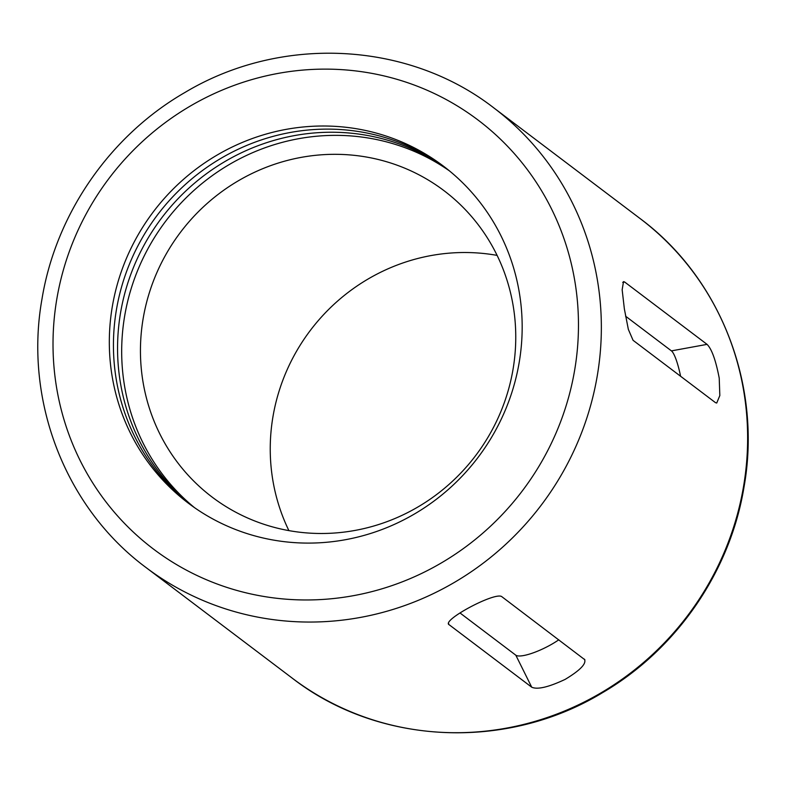 <?xml version="1.0" encoding="UTF-8"?>
<svg xmlns="http://www.w3.org/2000/svg" width="786" height="786" viewBox="0 0 786 786"><rect width="100%" height="100%" fill="white"/><g stroke="black" fill="none" stroke-linecap="round" stroke-linejoin="round"><path stroke-width="1.18" d="M584.332 659.1C586.896 663.355 580.51 670.114 565.144 679.389C548.579 687.18 537.437 689.784 531.729 687.21L449.327 624.86C440.14 620.92 495.927 591.101 501.92 596.751L584.922 659.808M459.997 612.962L515.812 655.19A30.025 7.28 153.6 0 0 548.549 646.004A30.025 7.28 153.6 0 0 558.807 639.794M707.056 344.366C711.733 348.974 715.781 360.214 719.219 378.105L719.829 395.555L716.724 403.031L715.476 402.648L633.064 340.309L628.338 329.363L624.369 308.947L622.158 289.769L623.514 281.614L624.654 282.017L707.056 344.366L671.431 350.88L625.568 316.178M680.588 376.258A30.025 5.571 79.6 0 0 671.431 350.88M190.3 504.641A211.346 203.554 127.1 0 1 116.416 309.792A211.346 203.554 127.1 0 1 445.308 167.575M519.192 362.425A211.346 203.554 127.1 0 1 188.227 503.089A211.346 203.554 127.1 0 1 112.3 306.678A211.346 203.554 127.1 0 1 443.255 166.003A211.346 203.554 127.1 0 1 519.192 362.425M194.506 507.648A211.346 203.554 127.1 0 1 124.66 316.031A211.346 203.554 127.1 0 1 449.346 170.808M192.393 506.155A211.346 203.554 127.1 0 1 120.533 312.916A211.346 203.554 127.1 0 1 447.332 169.177M288.894 530.609A192.128 185.054 127.1 0 1 272.948 416.757A192.128 185.054 127.1 0 1 497.116 255.391M513.052 369.243A192.128 185.054 127.1 0 1 212.181 497.125A192.128 185.054 127.1 0 1 143.15 318.566A192.128 185.054 127.1 0 1 444.021 190.684A192.128 185.054 127.1 0 1 513.052 369.243M448.59 623.377L448.747 624.192M640.02 218.498A288.197 277.576 127.1 0 1 743.566 486.338A288.197 277.576 127.1 0 1 292.254 678.161L145.98 567.502A288.197 277.576 127.1 0 0 597.291 375.669A288.197 277.576 127.1 0 0 493.746 107.839L640.02 218.498C720.703 278.264 762.174 385.621 744.018 487.006C730.233 571.412 676.756 649.207 602.783 692.515C506.715 751.082 378.695 745.295 292.254 678.161M56.808 299.073A268.989 259.075 127.1 0 1 360.234 71.506A268.989 259.075 127.1 0 1 574.674 370.019A268.989 259.075 127.1 0 1 271.249 597.586A268.989 259.075 127.1 0 1 56.808 299.073M622.708 282.37L624.654 282.017M515.812 655.19L531.729 687.21M493.746 107.839C407.826 41.137 280.828 34.938 184.956 92.463C110.099 135.585 55.875 213.92 41.992 298.994C23.826 400.359 65.287 507.727 145.98 567.502"/></g></svg>
